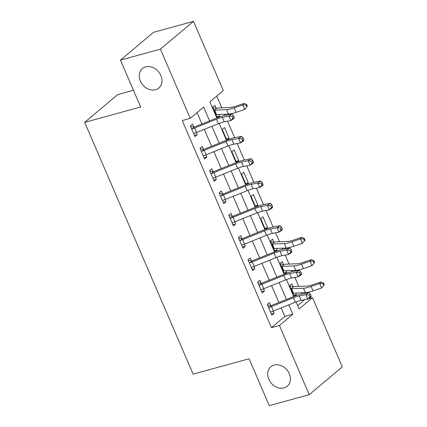 <?xml version="1.0" encoding="UTF-8"?>
<svg xmlns="http://www.w3.org/2000/svg" width="427" height="427" viewBox="0 0 427 427"><rect width="100%" height="100%" fill="white"/><g stroke="black" fill="none" stroke-linecap="round" stroke-linejoin="round"><path stroke-width="0.64" d="M274.139 365.074A12.714 10.285 50 0 1 288.257 371.714A12.714 10.285 50 0 1 287.238 386.232A12.714 10.285 50 0 1 283.982 387.929A12.714 10.285 50 0 1 269.864 381.29A12.714 10.285 50 0 1 270.878 366.772A12.714 10.285 50 0 1 274.139 365.074M145.708 66.863A12.714 10.285 50 0 1 159.826 73.503A12.714 10.285 50 0 1 158.812 88.026A12.714 10.285 50 0 1 155.551 89.723A12.714 10.285 50 0 1 141.433 83.084A12.714 10.285 50 0 1 142.453 68.56A12.714 10.285 50 0 1 145.708 66.863M133.443 90.262L117.767 94.564L84.695 122.362L193.132 374.143L249.08 358.776L269.266 405.65L309.233 394.676L279.434 325.481L292.837 314.213L288.807 304.851M84.695 122.362L140.648 106.996L120.457 60.122L153.528 32.324L193.495 21.35L223.294 90.545L209.887 101.813L216.836 117.953M297.667 305.631L304.462 299.775M301.953 293.936L301.473 292.831M298.697 286.384L294.849 277.454M292.34 271.615L291.86 270.51M289.084 264.062L285.236 255.132M282.727 249.299L282.247 248.188M279.471 241.741L275.623 232.811M273.115 226.977L266.01 210.49M263.502 204.656L256.397 188.168M253.889 182.334L246.785 165.847M244.276 160.013L237.172 143.525M234.663 137.691L227.559 121.204M225.045 115.37L224.57 114.265M221.794 107.817L216.735 96.059M304.51 299.882L305.908 299.498M308.182 298.873L312.505 297.683L342.305 366.878L309.233 394.676M212.908 107.668L216.158 108.148L214.904 105.239L212.667 107.113L217.263 117.788M217.391 117.735L219.515 115.952L218.886 114.495M227.004 140.056L229.128 138.273L224.517 127.556L222.28 129.434L226.876 140.109M236.617 162.377L238.741 160.595L234.129 149.877L231.893 151.756L236.489 162.431M246.23 184.699L248.354 182.916L243.742 172.198L241.506 174.077L246.101 184.752M255.842 207.02L257.967 205.238L253.355 194.52L251.119 196.399L255.714 207.068M265.455 229.342L267.58 227.559L262.968 216.841L260.732 218.72L265.327 229.39M270.585 241.597L273.835 242.077L272.581 239.163L270.344 241.041L274.94 251.711M275.068 251.663L277.192 249.875L276.568 248.418M280.197 263.918L283.448 264.398L282.194 261.484L279.957 263.363L284.553 274.033M284.681 273.985L286.805 272.196L286.181 270.739M289.81 286.239L293.061 286.72L291.806 283.806L289.57 285.684L294.166 296.354M294.294 296.306L296.418 294.518L295.794 293.061M209.577 120.878L203.631 107.07L190.223 118.338L182.233 120.537L271.439 327.674L284.846 316.407L281.19 307.92M278.863 302.513L271.577 285.599M269.25 280.192L261.964 263.278M259.637 257.871L252.352 240.956M250.025 235.549L242.739 218.635M240.412 213.233L233.126 196.313M230.799 190.912L223.513 173.992M221.186 168.59L213.9 151.67M211.573 146.269L204.287 129.349M201.96 123.947L197.066 112.589M190.559 126.451L193.81 126.931L192.556 124.017L190.319 125.896L194.936 136.608L197.173 134.729L196.249 132.589M200.172 148.772L203.423 149.253L202.168 146.338L199.932 148.217L204.549 158.929L206.785 157.051L205.862 154.91M209.785 171.094L213.036 171.574L211.781 168.66L209.545 170.538L214.162 181.251L216.398 179.372L215.475 177.232M219.398 193.41L222.648 193.895L221.394 190.981L219.158 192.86L223.775 203.572L226.011 201.693L225.088 199.553M229.011 215.731L232.261 216.217L231.007 213.303L228.771 215.181L233.388 225.894L235.624 224.015L234.701 221.875M238.624 238.052L241.874 238.533L240.62 235.624L238.389 237.503L243 248.215L245.237 246.336L244.313 244.196M248.236 260.374L251.487 260.854L250.233 257.945L248.002 259.819L252.613 270.537L254.85 268.658L253.926 266.517M257.849 282.695L261.1 283.176L259.846 280.267L257.614 282.14L262.226 292.858L264.462 290.979L263.539 288.833M267.462 305.017L270.713 305.497L269.458 302.583L267.227 304.462L271.839 315.179L274.075 313.301L273.152 311.155M120.457 60.122L160.424 49.142L193.495 21.35M271.439 327.674L279.434 325.481M190.223 118.338L160.424 49.142M286.48 299.444L279.194 282.53M276.867 277.123L269.581 260.208M267.254 254.807L259.968 237.887M257.641 232.485L250.355 215.566M248.028 210.164L240.743 193.244M238.415 187.843L231.13 170.923M228.803 165.521L221.517 148.607M219.19 143.2L211.904 126.285M296.071 301.932L299.097 308.951L312.505 297.683M219.168 123.366L226.454 140.275M228.781 145.687L236.067 162.596M238.394 168.008L245.68 184.918M248.007 190.33L255.293 207.239M257.62 212.651L264.905 229.561M267.233 234.973L274.518 251.882M276.845 257.294L284.131 274.203M286.458 279.61L293.744 296.519M284.846 316.407L292.837 314.213M194.45 135.476L197.173 134.729M216.793 116.699L219.515 115.952M293.696 295.265L296.418 294.518M284.083 272.944L286.805 272.196M274.47 250.622L277.192 249.875M264.857 228.306L267.58 227.559M255.245 205.985L257.967 205.238M245.632 183.663L248.354 182.916M236.019 161.342L238.741 160.595M226.406 139.021L229.128 138.273M204.063 157.798L206.785 157.051M213.676 180.119L216.398 179.372M223.289 202.441L226.011 201.693M232.902 224.762L235.624 224.015M242.515 247.084L245.237 246.336M252.127 269.405L254.85 268.658M261.74 291.726L264.462 290.979M271.353 314.048L274.075 313.301M194.296 133.277L193.725 133.795M216.436 119.218A9.933 2.034 156.7 0 1 222.323 117.377L228.968 116.101L232.037 114.025L225.387 115.301A14.897 3.053 -23.3 0 0 216.564 118.065L194.744 126.851A1.986 0.406 156.7 0 1 194.413 126.979L192.15 128.879A6.955 1.425 -23.3 0 0 194.621 128.009L216.436 119.218L218.357 123.681A9.933 2.034 156.7 0 1 224.244 121.839L230.89 120.563L228.968 116.101L232.235 116.48L233.003 118.263L234.231 117.436L233.462 115.648L232.235 116.48M193.81 126.931L194.413 126.979M192.15 128.879L191.574 128.81L193.682 133.694L194.071 133.347A6.955 1.425 -23.3 0 0 196.543 132.471L218.357 123.681M234.231 117.436L233.959 118.492L230.89 120.563L233.003 118.263M233.462 115.648L232.037 114.025M216.542 114.585L216.067 115.012M216.158 108.148L216.708 108.245A6.955 1.425 156.7 0 1 218.485 107.951L230.42 107.471A9.933 2.034 -23.3 0 0 235.507 106.296L244.095 103.387L246.566 104.428L246.053 105.063L246.822 106.851L247.334 106.216L246.566 104.428M247.334 106.216L244.724 109.44L236.136 112.349A14.897 3.053 156.7 0 1 228.509 114.105L216.574 114.585A1.986 0.406 -23.3 0 0 216.366 114.607L216.025 114.916L213.922 110.027L214.445 110.145A1.986 0.406 -23.3 0 1 214.653 110.123L226.582 109.643A14.897 3.053 156.7 0 0 234.215 107.887L242.803 104.978L244.095 103.387M246.822 106.851L244.724 109.44L242.803 104.978L246.053 105.063M216.708 108.245L214.445 110.145M203.909 155.599L203.337 156.117M226.048 141.54A9.933 2.034 156.7 0 1 231.936 139.698L238.581 138.423L241.65 136.346L234.999 137.622A14.897 3.053 -23.3 0 0 226.177 140.387L204.357 149.172A1.986 0.406 156.7 0 1 204.026 149.301L201.763 151.201A6.955 1.425 -23.3 0 0 204.234 150.325L226.048 141.54L227.97 146.002A9.933 2.034 156.7 0 1 233.857 144.161L240.502 142.885L238.581 138.423L241.847 138.802L242.616 140.584L243.844 139.757L243.075 137.969L241.847 138.802M203.423 149.253L204.026 149.301M201.763 151.201L201.186 151.131L203.295 156.015L203.684 155.668A6.955 1.425 -23.3 0 0 206.156 154.793L227.97 146.002M243.844 139.757L243.571 140.809L240.502 142.885L242.616 140.584M243.075 137.969L241.65 136.346M213.521 177.92L212.95 178.438M235.661 163.861A9.933 2.034 156.7 0 1 241.549 162.02L248.194 160.744L251.263 158.668L244.612 159.944A14.897 3.053 -23.3 0 0 235.789 162.708L213.97 171.494A1.986 0.406 156.7 0 1 213.639 171.622L211.376 173.522A6.955 1.425 -23.3 0 0 213.847 172.647L235.661 163.861L237.588 168.323A9.933 2.034 156.7 0 1 243.47 166.482L250.115 165.206L248.194 160.744L251.46 161.118L252.229 162.906L253.457 162.079L252.688 160.29L251.46 161.118M213.036 171.574L213.639 171.622M211.376 173.522L210.799 173.447L212.908 178.337L213.297 177.99A6.955 1.425 -23.3 0 0 215.768 177.114L237.588 168.323M253.457 162.079L253.184 163.13L250.115 165.206L252.229 162.906M252.688 160.29L251.263 158.668M223.134 200.242L222.563 200.759M245.274 186.183A9.933 2.034 156.7 0 1 251.161 184.341L257.807 183.066L260.876 180.989L254.225 182.265A14.897 3.053 -23.3 0 0 245.402 185.03L223.583 193.815A1.986 0.406 156.7 0 1 223.252 193.943L220.989 195.844A6.955 1.425 -23.3 0 0 223.46 194.968L245.274 186.183L247.201 190.645A9.933 2.034 156.7 0 1 253.083 188.803L259.728 187.528L257.807 183.066L261.073 183.439L261.842 185.227L263.069 184.395L262.301 182.612L261.073 183.439M222.648 193.895L223.252 193.943M220.989 195.844L220.417 195.769L222.52 200.658L222.91 200.311A6.955 1.425 -23.3 0 0 225.381 199.436L247.201 190.645M263.069 184.395L262.797 185.451L259.728 187.528L261.842 185.227M262.301 182.612L260.876 180.989M232.747 222.563L232.176 223.075M254.887 208.504A9.933 2.034 156.7 0 1 260.774 206.663L267.419 205.387L270.488 203.311L263.838 204.586A14.897 3.053 -23.3 0 0 255.015 207.351L233.195 216.137A1.986 0.406 156.7 0 1 232.864 216.265L230.601 218.165A6.955 1.425 -23.3 0 0 233.073 217.29L254.887 208.504L256.814 212.966A9.933 2.034 156.7 0 1 262.696 211.125L269.341 209.849L267.419 205.387L270.686 205.761L271.455 207.549L272.682 206.716L271.914 204.933L270.686 205.761M232.261 216.217L232.864 216.265M230.601 218.165L230.03 218.09L232.133 222.979L232.523 222.632A6.955 1.425 -23.3 0 0 234.994 221.757L256.814 212.966M272.682 206.716L272.41 207.773L269.341 209.849L271.455 207.549M271.914 204.933L270.488 203.311M242.36 244.884L241.789 245.397M264.5 230.826A9.933 2.034 156.7 0 1 270.387 228.984L277.032 227.708L280.101 225.632L273.451 226.908A14.897 3.053 -23.3 0 0 264.628 229.667L242.808 238.458A1.986 0.406 156.7 0 1 242.477 238.586L240.214 240.486A6.955 1.425 -23.3 0 0 242.685 239.611L264.5 230.826L266.427 235.288A9.933 2.034 156.7 0 1 272.309 233.446L278.954 232.171L277.032 227.708L280.299 228.082L281.067 229.87L282.295 229.037L281.526 227.255L280.299 228.082M241.874 238.533L242.477 238.586M240.214 240.486L239.643 240.412L241.746 245.301L242.136 244.949A6.955 1.425 -23.3 0 0 244.607 244.079L266.427 235.288M282.295 229.037L282.023 230.094L278.954 232.171L281.067 229.87M281.526 227.255L280.101 225.632M251.973 267.201L251.402 267.718M274.113 253.147A9.933 2.034 156.7 0 1 280 251.306L286.645 250.025L289.714 247.954L283.064 249.229A14.897 3.053 -23.3 0 0 274.241 251.989L252.421 260.78A1.986 0.406 156.7 0 1 252.09 260.908L249.827 262.808A6.955 1.425 -23.3 0 0 252.298 261.932L274.113 253.147L276.039 257.609A9.933 2.034 156.7 0 1 281.921 255.768L288.567 254.492L286.645 250.025L289.912 250.403L290.68 252.192L291.908 251.359L291.139 249.576L289.912 250.403M251.487 260.854L252.09 260.908M249.827 262.808L249.256 262.733L251.359 267.622L251.749 267.27A6.955 1.425 -23.3 0 0 254.22 266.395L276.039 257.609M291.908 251.359L291.636 252.416L288.567 254.492L290.68 252.192M291.139 249.576L289.714 247.954M274.219 248.514L273.744 248.941M273.835 242.077L274.385 242.168A6.955 1.425 156.7 0 1 276.162 241.874L288.097 241.394A9.933 2.034 -23.3 0 0 293.184 240.225L301.772 237.316L304.243 238.357L303.73 238.992L304.499 240.78L305.017 240.145L304.243 238.357M305.017 240.145L302.401 243.369L293.813 246.272A14.897 3.053 156.7 0 1 286.186 248.034L274.251 248.514A1.986 0.406 -23.3 0 0 274.043 248.535L273.702 248.845L271.599 243.956L272.122 244.068A1.986 0.406 -23.3 0 1 272.33 244.047L284.259 243.566A14.897 3.053 156.7 0 0 291.892 241.81L300.48 238.901L301.772 237.316M304.499 240.78L302.401 243.369L300.48 238.901L303.73 238.992M274.385 242.168L272.122 244.068M261.586 289.522L261.014 290.04M283.725 275.468A9.933 2.034 156.7 0 1 289.613 273.627L296.258 272.346L299.327 270.275L292.676 271.551A14.897 3.053 -23.3 0 0 283.854 274.31L262.034 283.101A1.986 0.406 156.7 0 1 261.703 283.229L259.44 285.129A6.955 1.425 -23.3 0 0 261.911 284.254L283.725 275.468L285.652 279.931A9.933 2.034 156.7 0 1 291.534 278.089L298.179 276.813L296.258 272.346L299.524 272.725L300.293 274.513L301.521 273.68L300.752 271.898L299.524 272.725M261.1 283.176L261.703 283.229M259.44 285.129L258.869 285.055L260.972 289.944L261.361 289.591A6.955 1.425 -23.3 0 0 263.833 288.716L285.652 279.931M301.521 273.68L301.248 274.737L298.179 276.813L300.293 274.513M300.752 271.898L299.327 270.275M283.832 270.835L283.357 271.262M283.448 264.398L283.998 264.489A6.955 1.425 156.7 0 1 285.775 264.196L297.71 263.715A9.933 2.034 -23.3 0 0 302.796 262.546L311.384 259.637L313.861 260.678L313.343 261.313L314.112 263.096L314.63 262.466L313.861 260.678M314.63 262.466L312.014 265.69L303.426 268.594A14.897 3.053 156.7 0 1 295.799 270.355L283.864 270.835A1.986 0.406 -23.3 0 0 283.656 270.857L283.32 271.161L281.212 266.277L281.735 266.389A1.986 0.406 -23.3 0 1 281.943 266.368L293.877 265.888A14.897 3.053 156.7 0 0 301.505 264.132L310.093 261.223L311.384 259.637M314.112 263.096L312.014 265.69L310.093 261.223L313.343 261.313M283.998 264.489L281.735 266.389M271.198 311.843L270.627 312.361M293.338 297.784A9.933 2.034 156.7 0 1 299.226 295.943L305.871 294.667L308.94 292.596L302.289 293.872A14.897 3.053 -23.3 0 0 293.466 296.632L271.647 305.422A1.986 0.406 156.7 0 1 271.316 305.551L269.053 307.451A6.955 1.425 -23.3 0 0 271.524 306.575L293.338 297.784L295.265 302.252A9.933 2.034 156.7 0 1 301.147 300.411L307.792 299.135L305.871 294.667L309.137 295.046L309.906 296.834L311.134 296.002L310.365 294.219L309.137 295.046M270.713 305.497L271.316 305.551M269.053 307.451L268.482 307.376L270.585 312.265L270.974 311.913A6.955 1.425 -23.3 0 0 273.445 311.037L295.265 302.252M311.134 296.002L310.861 297.059L307.792 299.135L309.906 296.834M310.365 294.219L308.94 292.596M293.445 293.157L292.97 293.584M293.061 286.72L293.611 286.811A6.955 1.425 156.7 0 1 295.388 286.517L307.323 286.037A9.933 2.034 -23.3 0 0 312.409 284.868L320.997 281.959L323.474 283L322.956 283.635L323.725 285.417L324.242 284.782L323.474 283M324.242 284.782L321.627 288.006L313.039 290.915A14.897 3.053 156.7 0 1 305.412 292.676L293.477 293.157A1.986 0.406 -23.3 0 0 293.269 293.178L292.933 293.482L290.824 288.599L291.347 288.711A1.986 0.406 -23.3 0 1 291.556 288.689L303.49 288.209A14.897 3.053 156.7 0 0 311.118 286.453L319.706 283.544L320.997 281.959M323.725 285.417L321.627 288.006L319.706 283.544L322.956 283.635M293.611 286.811L291.347 288.711M222.323 117.377L224.244 121.839M194.621 128.009L196.543 132.471M236.136 112.349L234.215 107.887M228.509 114.105L226.582 109.643M216.574 114.585L214.653 110.123M231.936 139.698L233.857 144.161M204.234 150.325L206.156 154.793M241.549 162.02L243.47 166.482M213.847 172.647L215.768 177.114M251.161 184.341L253.083 188.803M223.46 194.968L225.381 199.436M260.774 206.663L262.696 211.125M233.073 217.29L234.994 221.757M270.387 228.984L272.309 233.446M242.685 239.611L244.607 244.079M280 251.306L281.921 255.768M252.298 261.932L254.22 266.395M293.813 246.272L291.892 241.81M286.186 248.034L284.259 243.566M274.251 248.514L272.33 244.047M289.613 273.627L291.534 278.089M261.911 284.254L263.833 288.716M303.426 268.594L301.505 264.132M295.799 270.355L293.877 265.888M283.864 270.835L281.943 266.368M299.226 295.943L301.147 300.411M271.524 306.575L273.445 311.037M313.039 290.915L311.118 286.453M305.412 292.676L303.49 288.209M293.477 293.157L291.556 288.689"/></g></svg>
